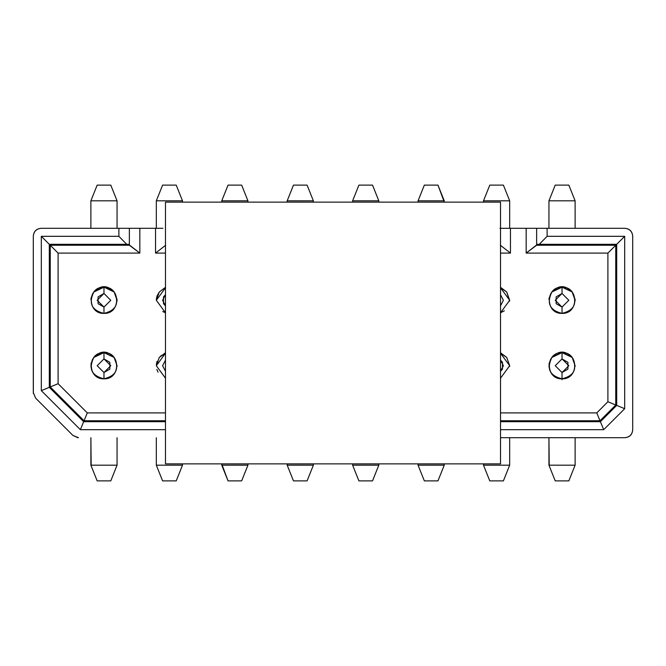<?xml version="1.0" encoding="UTF-8"?>
<svg xmlns="http://www.w3.org/2000/svg" width="666" height="666" viewBox="0 0 666 666"><rect width="100%" height="100%" fill="white"/><g stroke="black" fill="none" stroke-linecap="round" stroke-linejoin="round"><path stroke-width="1" d="M77.83 437.679L72.877 435.398L35.598 398.118L33.3 392.565L33.3 236.155C33.733 231.352 36.347 228.738 41.15 228.305C36.414 228.804 33.8 231.418 33.3 236.155L33.35 393.44M103.929 286.671L106.069 286.855L114.111 292.008C107.351 284.882 100.599 284.882 93.839 292.008L103.788 286.671L114.111 292.008C107.517 284.89 100.757 284.89 93.831 292.008L103.988 287.196C120.846 286.472 120.846 314.086 103.971 313.37L103.721 313.37M114.111 357.451C107.351 350.324 100.599 350.316 93.839 357.451L103.788 352.106L114.111 357.451C107.351 350.308 100.591 350.308 93.831 357.451L103.971 352.63L114.111 357.451L103.971 352.63C120.846 351.914 120.846 379.528 103.971 378.804C116.225 375.815 119.605 368.698 114.111 357.451L117.058 365.717M165.484 287.321L159.266 292.008L156.319 300.283L165.484 312.77L162.729 311.538M156.335 299.667L156.377 299.051M156.385 298.976L156.535 297.918M156.468 298.343L157.093 295.862L159.274 292.016L165.484 287.312L159.266 292.008M156.319 365.717L165.484 378.205L156.319 365.717L165.484 353.23L159.266 357.451L165.484 352.747L159.266 357.451L156.319 365.717L165.484 378.205L156.319 365.717L165.484 353.23L160.506 356.127M156.86 369.43L158.025 372.177M156.385 364.41L156.468 363.786M156.468 363.778L157.093 361.297M90.901 299.667L90.942 299.051M90.951 298.976L91.1 297.918M117.033 301.14L116.983 298.892M104.296 313.361L103.971 313.37C116.217 310.381 119.605 303.255 114.111 292.008L117.058 300.283M106.726 313.078L111.73 310.822M91.026 298.343L92.632 293.739M93.898 291.933L103.971 287.196L93.831 292.008C88.345 303.255 91.725 310.381 103.971 313.37C87.096 314.086 87.096 286.472 103.971 287.196L103.971 288.536M103.971 287.945L103.971 293.473L110.781 300.283L103.971 307.084L103.971 313.37C120.846 314.086 120.846 286.48 103.971 287.196C87.096 286.472 87.096 314.086 103.971 313.37L103.971 307.084L97.169 300.283L103.971 293.473L103.971 287.196M104.079 287.196L114.053 291.933M117.058 228.305L117.058 200.816L90.884 200.816L90.884 228.305L90.884 200.816L117.058 200.816L117.058 228.305L117.058 200.816L110.781 185.115L97.169 185.115L90.884 200.816L97.169 185.115L110.781 185.115L116.708 199.942M116.783 200.125L117.058 200.816M97.169 185.115L110.781 185.115M91.417 369.422L92.591 372.186M103.713 378.804L97.294 376.973M90.951 364.41L91.026 363.786M104.579 378.788L104.004 378.804M117.041 366.408L117.058 365.925M103.971 378.055L103.971 377.464M91.026 363.778L92.632 359.174M91.159 465.875L90.884 437.695L90.884 465.184L117.058 465.184L117.058 437.695L117.058 465.184L110.781 480.885L97.169 480.885L90.884 465.184L97.169 480.885L110.781 480.885L117.058 465.184L90.884 465.184L90.884 437.695M110.781 480.885L97.169 480.885M165.484 352.755L159.341 357.351M156.319 228.305L156.319 200.816L156.319 228.305L156.319 200.816L162.604 185.115L156.319 200.816L182.492 200.816L182.492 202.123L182.492 200.816L156.319 200.816L156.319 228.305M176.215 185.115L182.492 200.816L176.215 185.115L162.604 185.115L176.215 185.115L182.492 200.816L182.492 202.123M182.492 463.877L182.492 465.184L176.215 480.885L162.604 480.885L176.215 480.885L182.492 465.184L156.319 465.184L162.604 480.885L156.319 465.184L156.319 437.695L156.319 465.184L182.492 465.184L182.492 463.877L182.492 465.184L156.319 465.184L156.319 437.695L156.319 464.036M176.215 480.885L162.604 480.885L156.319 465.184M247.935 202.123L247.935 200.816L221.761 200.816L221.761 202.123L221.761 200.816L247.935 200.816L247.935 202.123L247.935 200.816L241.65 185.115L228.038 185.115L221.761 200.816L228.038 185.115L241.65 185.115L247.935 200.816L221.761 200.816L221.761 202.123L221.761 200.816M228.038 480.885L241.65 480.885L228.038 480.885L221.761 465.184L221.761 463.877L221.761 465.184L247.935 465.184L247.935 463.877L247.935 465.184L241.65 480.885L247.935 465.184L221.761 465.184L228.038 480.885L221.761 464.036M228.038 185.115L241.65 185.115L247.935 200.816M129.362 245.238L50.25 245.246L50.25 386.946L84.049 420.754L83.658 421.686L165.484 421.686L83.658 421.686L80.353 429.678L165.484 429.678L80.353 429.678L83.658 421.686L49.309 387.337L41.317 390.651L80.353 429.678L41.317 390.651L49.309 387.337L49.309 244.314L41.317 236.322L41.317 390.651L41.317 236.322L49.309 244.314L126.74 244.314L118.889 236.322L41.317 236.322L118.889 236.322L126.74 244.314L49.309 244.314L49.309 387.337L83.658 421.686L84.049 420.754L50.25 386.946L49.309 387.337L50.25 386.946L50.25 245.246L49.309 244.314L50.25 245.246L129.712 245.246L139.835 253.097L139.835 228.305L118.889 228.305L118.889 236.322L118.889 228.305L41.15 228.305L129.362 228.305L129.362 244.33L129.362 228.305M126.74 244.322L129.362 244.322L129.362 245.221L129.362 244.33L126.74 244.314M162.945 228.305L155.536 228.305L155.536 253.097L165.659 245.246L155.536 253.097L155.536 228.305L139.835 228.305L155.536 228.305M139.835 228.305L139.835 253.097L58.1 253.097L58.1 383.699L87.304 412.903L165.484 412.903L87.304 412.903L84.049 420.754L87.304 412.903L58.1 383.699L50.25 386.946L58.1 383.699L58.1 253.097L50.25 245.246L58.1 253.097L139.835 253.097L129.362 245.221M93.831 357.451C88.345 368.698 91.725 375.815 103.971 378.804C87.096 379.528 87.096 351.914 103.971 352.63L93.831 357.451L103.971 352.106M165.484 312.77L156.319 300.283L165.484 287.795L156.319 300.283L165.484 312.77M103.971 358.916L110.781 365.717L103.971 372.527L103.971 378.804C120.846 379.528 120.846 351.914 103.971 352.63L103.971 358.916L103.971 352.63C87.096 351.914 87.096 379.52 103.971 378.804L103.971 372.527L97.169 365.717L103.971 358.916L97.169 365.717L103.971 372.527L109.865 369.122L109.865 362.312L103.971 358.916M165.484 305.844L162.604 300.283L165.484 294.722L163.511 296.878L163.511 303.688L165.484 305.844M165.484 371.278L162.604 365.717L165.484 360.156L162.604 365.717L165.484 371.278M103.971 307.084L110.781 300.283L103.971 293.473L98.077 296.878L98.077 303.688L103.971 307.084M35.598 398.118L33.3 392.574L35.598 398.118L72.877 435.398L78.43 437.695L72.877 435.398M77.314 437.62L77.814 437.67M313.37 202.123L313.37 200.816L287.196 200.816L287.196 202.123L287.196 200.816L313.37 200.816L313.37 202.123L313.37 200.816L307.084 185.115L293.473 185.115L287.196 200.816L293.473 185.115L307.084 185.115L313.37 200.816L287.196 200.816L287.196 202.123L287.196 200.816M287.196 464.036L287.196 465.184L287.196 463.877L287.196 465.184L313.37 465.184L313.37 463.877L313.37 465.184L307.084 480.885L293.473 480.885L287.196 465.184L313.37 465.184L287.196 465.184L293.473 480.885L307.084 480.885L313.37 465.184L313.37 463.877M293.473 185.115L307.084 185.115L313.37 200.816M307.084 480.885L293.473 480.885L287.196 465.184M84.049 420.754L165.484 420.754L84.049 420.754M500.516 437.695L624.85 437.695C629.586 437.196 632.201 434.582 632.7 429.845L632.7 236.155C632.201 231.418 629.586 228.804 624.85 228.305L547.111 228.305L547.111 236.322L624.683 236.322L624.683 408.708L603.704 429.678L500.516 429.678L603.704 429.678L624.683 408.708L624.683 236.322L547.111 236.322L547.111 228.305L624.85 228.305C629.653 228.738 632.267 231.352 632.7 236.155L632.7 429.845C632.267 434.648 629.653 437.262 624.85 437.695L500.516 437.695M539.26 244.314L536.638 244.33L536.638 245.221L536.638 228.305L526.165 228.305L526.173 253.097L536.288 245.246L615.75 245.246L607.9 253.097L607.9 401.756L615.75 405.011L607.9 401.756L596.761 412.903L600.008 420.754L500.516 420.754L600.008 420.754L615.75 405.011L615.75 245.246L624.683 236.322L616.691 244.314L539.26 244.314L547.111 236.322L539.26 244.314L616.691 244.314L616.691 405.394L600.399 421.686L596.761 412.903L500.516 412.903L596.761 412.903L607.9 401.756L607.9 253.097L526.173 253.097L526.165 228.305L499.991 228.305L547.111 228.305L536.638 228.305L536.638 244.33L539.26 244.322M510.464 228.305L510.464 253.097L500.516 253.097L510.464 253.097L510.464 228.305M165.484 253.097L155.536 253.097L165.484 253.097M103.971 378.804L103.971 378.804C96.079 377.972 91.717 373.609 90.884 365.717M93.831 292.008L103.971 286.671M500.516 378.205L509.681 365.717L500.516 353.238L506.734 357.451L500.516 353.23L509.681 365.717L500.516 378.205L509.681 365.717L506.734 357.451L500.516 352.747L506.734 357.451L509.681 365.717M504.345 310.822L500.516 312.77L509.681 300.283L500.516 287.795L509.681 300.283L500.516 312.77L509.681 300.283L506.734 292.008L500.516 287.312L506.734 292.008L509.681 300.283M561.987 286.671L562.029 287.196C545.154 286.472 545.154 314.086 562.029 313.37L562.029 307.084L555.219 300.283L562.029 293.473L562.029 287.196L562.029 293.473L568.831 300.283L562.029 307.084L562.029 313.37C578.904 314.086 578.904 286.48 562.029 287.196L551.889 292.008C546.395 303.255 549.775 310.381 562.029 313.37C545.154 314.086 545.154 286.472 562.029 287.196C578.904 286.472 578.904 314.086 562.029 313.37L562.029 313.37C574.275 310.381 577.655 303.255 572.169 292.008C565.409 284.873 558.641 284.873 551.889 292.008L562.029 286.671L572.169 292.008L575.116 300.283M572.169 357.451C565.409 350.324 558.657 350.316 551.898 357.442L562.029 352.63C545.154 351.914 545.154 379.52 562.029 378.804L562.029 372.527L555.219 365.717L562.029 358.916L562.029 352.63L562.029 358.916L568.831 365.717L562.029 372.527L562.029 378.804C578.904 379.528 578.904 351.914 562.029 352.63L551.889 357.451C546.395 368.698 549.775 375.815 562.029 378.804C545.154 379.528 545.154 351.914 562.029 352.63L572.169 357.451L562.029 352.63C578.904 351.914 578.904 379.528 562.029 378.804L562.029 378.804C574.275 375.815 577.655 368.698 572.169 357.451C565.409 350.308 558.641 350.308 551.889 357.451L562.029 352.106L572.169 357.451L575.116 365.717M562.029 378.804C554.137 377.972 549.775 373.609 548.942 365.717M615.75 245.246L615.75 405.011L624.683 408.708L616.691 405.394L616.691 244.314L615.75 245.246L536.638 245.238M600.399 421.686L603.704 429.678L600.399 421.686L500.516 421.686L600.399 421.686L616.691 405.394L615.75 405.011L600.008 420.754L600.399 421.686M500.341 245.246L510.464 253.097L500.341 245.246M536.638 245.221L526.173 253.097L607.9 253.097M561.987 352.106L551.889 357.451M500.516 360.156L503.396 365.717L500.516 371.278L502.489 369.122L502.489 362.312L500.516 360.156M500.516 294.722L503.396 300.283L500.516 305.844L503.396 300.283L500.516 294.722M500.516 287.795L506.668 291.933L500.516 287.321M506.668 357.367L500.516 352.764M572.169 292.016C565.409 284.882 558.657 284.882 551.898 292.008L561.904 286.671M509.665 366.408L509.681 365.925M509.648 301.14L506.743 292.024M562.029 307.084L568.831 300.283L562.029 293.473L556.135 296.878L556.135 303.688L562.029 307.084M575.091 301.14L575.041 298.892M562.354 313.361L561.779 313.37M564.785 313.078L569.788 310.822M548.959 299.667L549 299.051M549.009 298.976L549.159 297.918M562.029 358.916L555.219 365.717L562.029 372.527L567.923 369.122L567.923 362.312L562.029 358.916M562.637 378.788L562.054 378.804M575.099 366.408L575.116 365.925M549.475 369.43L550.649 372.177M561.771 378.804L555.352 376.973M549.009 364.41L549.084 363.786M562.029 287.945L562.029 288.536M551.947 291.933L562.037 287.196L562.029 286.68M562.137 287.196L572.102 291.933M549.084 298.343L550.69 293.739M562.029 378.912L562.029 379.753M562.029 378.055L562.029 377.464M549.084 363.778L550.69 359.174M378.804 463.877L378.804 465.184L352.63 465.184L352.63 463.877L352.63 465.184L378.804 465.184L378.804 463.877L378.804 465.184L372.527 480.885L358.916 480.885L352.63 465.184L378.804 465.184L352.63 465.184L358.916 480.885L372.527 480.885L378.804 465.184L378.804 463.877M352.63 202.123L352.63 200.816L358.916 185.115L372.527 185.115L358.916 185.115L352.63 200.816L378.804 200.816L372.527 185.115L378.804 200.816L378.804 202.123L378.804 200.816L352.63 200.816L352.63 202.123L352.63 200.816L378.804 200.816L378.804 201.964M509.681 437.695L509.681 465.184L509.681 437.695L509.681 465.184L503.396 480.885L509.681 465.184L483.508 465.184L483.508 463.877L483.508 465.184L509.681 465.184L509.681 437.695M483.508 202.123L483.508 200.816L489.785 185.115L503.396 185.115L489.785 185.115L483.508 200.816L509.681 200.816L503.396 185.115L509.681 200.816L509.681 228.305L509.681 200.816L483.508 200.816L483.508 202.123L483.508 200.816L509.681 200.816L509.681 228.305L509.681 201.964M574.841 200.125L568.831 185.115L555.219 185.115L548.942 200.816L555.219 185.115L568.831 185.115L575.116 200.816L575.116 228.305L575.116 200.816L549.517 200.816M548.942 200.816L548.942 228.305L548.942 200.816L575.116 200.816L575.116 228.305M575.116 437.695L575.116 465.184L568.831 480.885L555.219 480.885L548.942 465.184L555.219 480.885L568.831 480.885L575.116 465.184L548.942 465.184L548.942 437.695L548.942 465.184L575.116 465.184L575.116 437.695L575.116 465.184L574.542 465.184M418.065 463.877L418.065 465.184L444.239 465.184L444.239 463.877L444.239 465.184L418.065 465.184L418.065 463.877L418.065 465.184L424.35 480.885L437.962 480.885L444.239 465.184L437.962 480.885L424.35 480.885L418.065 465.184L444.239 465.184L444.239 463.877L444.239 465.184M437.962 185.115L424.35 185.115L437.962 185.115L444.239 200.816L444.239 202.123L444.239 200.816L418.065 200.816L418.065 202.123L418.065 200.816L424.35 185.115L418.065 200.816L444.239 200.816L437.962 185.115L444.239 201.964M489.785 480.885L483.508 465.184L489.785 480.885L503.396 480.885L489.785 480.885L483.508 465.184L483.508 463.877M549.217 465.875L548.942 437.695M372.527 480.885L358.916 480.885L352.63 465.184L352.63 463.877M358.916 185.115L372.527 185.115L378.804 200.816M489.785 185.115L503.396 185.115L509.681 200.816M555.219 185.115L568.831 185.115M568.831 480.885L555.219 480.885M437.962 480.885L424.35 480.885L418.065 465.184M165.484 463.877L165.484 202.123L500.516 202.123L500.516 463.877L500.516 202.123L165.484 202.123L165.484 463.877L500.516 463.877L165.484 463.877M90.884 465.184L91.234 466.058M247.935 465.184L247.935 463.877M418.065 200.816L418.065 202.123M575.116 200.816L574.766 199.942M548.942 465.184L549.292 466.058"/></g></svg>
